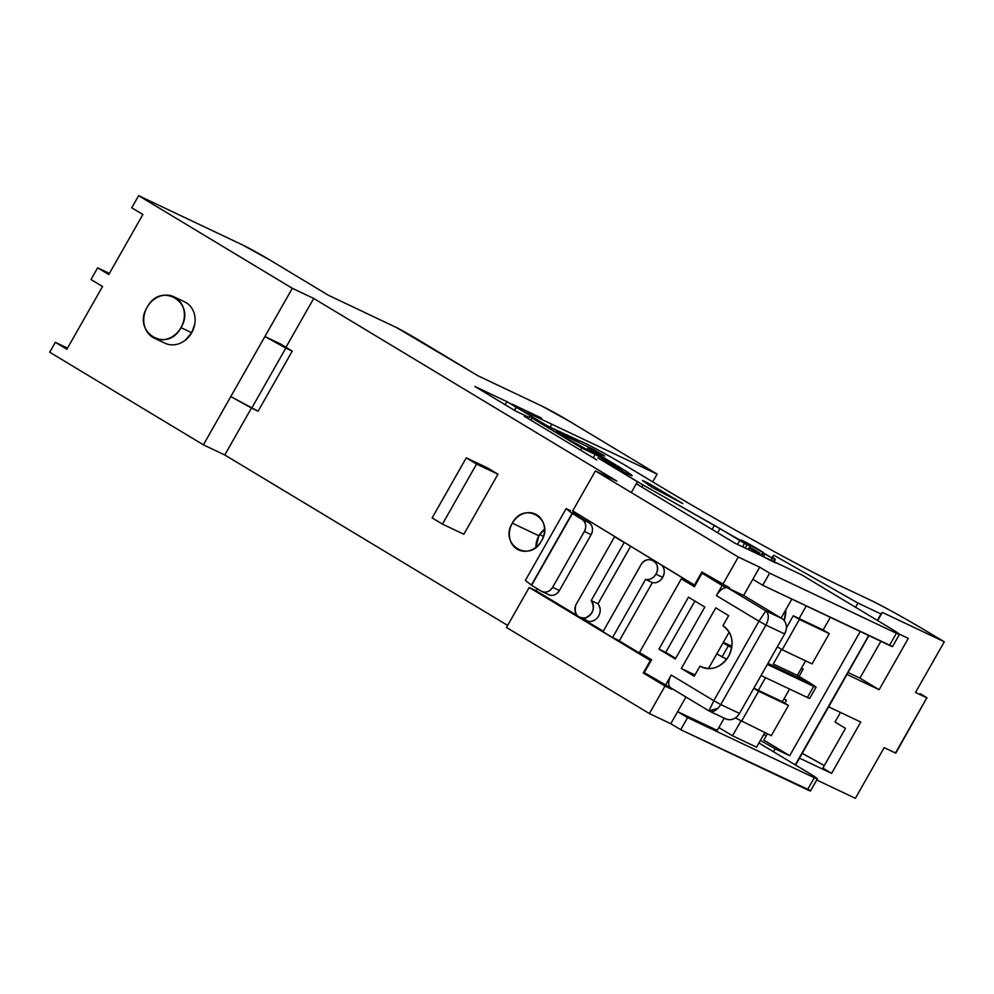 <?xml version="1.0" encoding="UTF-8"?>
<svg xmlns="http://www.w3.org/2000/svg" width="994" height="994" viewBox="0 0 994 994"><rect width="100%" height="100%" fill="white"/><g stroke="black" fill="none" stroke-linecap="round" stroke-linejoin="round"><path stroke-width="1.49" d="M538.91 535.778A19.793 17.035 115.4 0 1 544.501 529.255L538.91 535.778L535.952 547.296A19.793 17.035 115.4 0 1 538.91 535.778L512.32 523.167L538.91 535.778M541.544 540.786A19.793 17.035 -64.6 0 0 535.406 514.097A19.793 17.035 -64.6 0 0 512.32 523.167C524.024 500.442 555.05 519.141 541.544 540.786C529.852 563.499 498.814 544.811 512.32 523.167A19.793 17.035 -64.6 0 0 517.166 549.173A19.793 17.035 -64.6 0 0 518.458 549.856A19.793 17.035 -64.6 0 0 541.544 540.786M539.618 534.598L543.457 536.412L539.618 534.598M655.928 574.159L662.725 577.377A10.238 8.809 115.4 0 1 652.375 582.621L645.578 579.403A10.238 8.809 -64.6 0 0 655.928 574.159A10.238 8.809 -64.6 0 0 653.431 560.715A10.238 8.809 -64.6 0 0 652.76 560.355A10.238 8.809 -64.6 0 0 640.819 565.052A10.238 8.809 -64.6 0 0 640.422 565.822L602.973 631.737L612.565 637.527L602.973 631.737L640.819 565.052C646.87 553.298 662.911 562.977 655.928 574.159L662.725 577.377C660.078 581.54 656.624 583.292 652.375 582.621L645.578 579.403L612.565 637.527L619.361 640.745L612.565 637.527L645.578 579.403C649.84 580.074 653.282 578.322 655.928 574.159M661.905 565.313A10.238 8.809 115.4 0 1 662.725 577.377L664.079 573.637M784.204 620.604A32.491 27.969 -64.6 0 0 785.869 609.608L784.204 620.604M759.901 553.82L749.787 547.16L759.888 553.173L759.366 554.764L759.901 553.82L749.265 548.079L759.901 553.82M772.773 561.511A29.074 1.267 29.6 0 0 776.587 562.939L735.001 543.221L636.309 483.755L735.001 543.221L762.945 556.466A29.074 1.267 29.6 0 0 772.773 561.511M699.95 666.142A23.26 20.029 -64.6 0 0 701.466 666.962A23.26 20.029 -64.6 0 0 728.602 656.288C720.613 667.943 711.07 671.236 699.95 666.142L694.222 676.243L681.337 668.49L715.767 607.868L728.652 615.634L722.911 625.735C732.665 633.215 734.566 643.404 728.602 656.288A23.26 20.029 -64.6 0 0 722.911 625.735L728.652 615.634L715.767 607.868L681.337 668.49L694.955 674.938L681.337 668.49L694.222 676.243L699.95 666.142L703.056 667.62L699.95 666.142M194.725 324.33L191.693 332.717L180.958 327.635A22.899 19.706 -64.6 0 0 173.863 296.759A22.899 19.706 -64.6 0 0 147.149 307.258A22.899 19.706 -64.6 0 0 152.753 337.326A22.899 19.706 -64.6 0 0 154.244 338.134A22.899 19.706 -64.6 0 0 180.958 327.635L191.693 332.717A22.899 19.706 115.4 0 1 164.979 343.216L154.244 338.134M142.863 214.505L131.742 207.808L142.863 214.505L108.756 274.543L97.636 267.833L108.756 274.543L142.863 214.505M109.402 273.412L97.636 267.833L90.988 279.538L102.531 286.496L66.859 349.267L55.329 342.309L49.7 352.224L203.397 444.827L224.781 454.966L507.648 625.412L224.781 454.966L251.457 408.012L224.781 454.966L203.397 444.827L292.311 288.297L313.706 298.436L616.802 481.071L595.406 470.92L616.802 481.071L313.706 298.436L292.311 288.297L138.626 195.681L292.311 288.297L230.794 396.581L251.706 408.149L285.812 348.099L264.913 336.531L280.42 343.887L292.236 351.143L285.812 348.099L251.706 408.149L258.117 411.193L292.236 351.143L258.117 411.193L230.794 396.581L203.397 444.827L49.7 352.224L55.329 342.309L67.53 348.099L55.329 342.309L66.859 349.267L102.531 286.496L90.988 279.538L97.636 267.833L109.402 273.412M773.295 664.004L797.337 675.398L773.295 664.004L781.595 649.393L773.295 664.004M767.964 663.346L811.713 684.083L797.337 675.398L805.612 660.848L797.337 675.398L808.793 682.294A17.73 0.77 29.6 0 1 811.713 684.083L767.927 663.408L811.676 684.145C816.67 687.314 817.341 688.059 813.701 686.382L767.356 664.414L813.701 686.382A17.73 0.77 29.6 0 0 816.024 687.252A17.73 0.77 29.6 0 0 811.676 684.145L767.964 663.346M791.858 599.084L781.085 618.032L791.858 599.084M688.469 597.183L704.821 607.036L675.311 659.01L658.947 649.144L688.469 597.183L658.947 649.144L665.744 652.375L694.893 601.059L665.744 652.375L658.947 649.144L675.311 659.01L704.821 607.036L688.469 597.183M670.863 687.923A11.816 5.989 -58.9 0 1 670.59 687.773L708.983 710.896C712.946 712.686 716.885 710.573 720.774 704.572L739.499 713.443L784.651 633.961L765.927 625.089L720.774 704.572L713.804 700.72L758.969 621.225L716.413 595.592L722.153 585.491L702.099 573.19L694.421 586.708L681.337 578.819L639.49 652.486L651.592 659.78L644.298 672.615L665.421 685.338L671.248 675.075L713.804 700.72L758.969 621.225L765.927 625.089L720.774 704.572L713.804 700.72L708.983 710.896L718.078 708.225M548.141 594.412C552.515 596.412 556.28 595.12 559.423 590.535L591.144 534.673L559.423 590.535L552.627 587.317A9.157 7.877 -64.6 0 1 541.941 591.517A9.157 7.877 -64.6 0 1 541.345 591.194L531.604 585.317L572.146 513.339L578.284 516.246L579.092 514.817L578.284 516.246L588.908 522.645L572.37 513.563L531.604 585.317L541.345 591.194C545.718 593.194 549.483 591.902 552.627 587.317L584.36 531.455C586.708 526.385 585.951 522.372 582.111 519.427L572.146 513.339L588.908 522.645A9.157 7.877 115.4 0 1 591.144 534.673L584.36 531.455L552.627 587.317L559.423 590.535A9.157 7.877 115.4 0 1 548.738 594.735L542.003 591.542M786.217 629.637L784.651 633.961L765.927 625.089C769.132 618.678 769.083 613.944 765.802 610.875L781.756 618.442L743.636 595.468L781.756 618.442L765.802 610.875L727.67 587.901L743.636 595.468L759.702 567.176L743.636 595.468L752.818 579.303L743.636 595.468L729.037 588.547L729.484 587.752L701.863 571.972L694.396 585.118L695.129 585.466L572.693 510.916L595.406 470.92L572.693 510.916L694.396 585.118L701.863 571.972L722.688 584.534L738.306 557.038L595.406 470.92L738.306 557.038L759.702 567.176L769.629 573.153L896.389 633.253C901.869 635.725 899.707 633.961 889.916 627.972L801.86 574.917L776.587 562.939L801.86 574.917L889.916 627.972A23.26 1.019 29.6 0 1 899.446 634.396L892.562 646.522A23.26 1.019 -150.4 0 1 889.506 645.379L896.389 633.253L769.629 573.153L762.746 585.28L889.506 645.379L896.389 633.253A23.26 1.019 29.6 0 0 899.446 634.396M506.48 627.462L529.193 587.479L535.99 590.697L537.145 588.659L535.99 590.697L529.193 587.479L506.48 627.462L649.393 713.568L665.011 686.071L643.242 672.963L650.349 660.476L529.193 587.479L650.349 660.476L643.242 672.963L665.011 686.071L671.795 689.289L672.13 688.705L671.795 689.289L643.242 672.963L650.088 676.106L671.795 689.289L665.011 686.071L649.393 713.568L670.776 723.719L649.393 713.568L506.48 627.462M716.413 595.592L722.153 585.491L726.626 587.603C723.085 587.628 719.681 590.287 716.413 595.592A11.816 5.989 -58.9 0 1 727.67 587.901L765.802 610.875L758.969 621.225L765.927 625.089C769.12 618.616 769.083 613.882 765.802 610.875L758.969 621.225L716.413 595.592M817.366 778.874L810.52 790.926A23.26 1.019 -150.4 0 1 807.463 789.783L814.322 777.73A23.26 1.019 29.6 0 0 817.366 778.874A23.26 1.019 29.6 0 0 807.849 772.45L758.944 742.99L807.849 772.45C817.64 778.439 819.801 780.191 814.322 777.73L687.562 717.631L677.635 711.654L685.947 697.03L670.776 723.719L680.704 729.695L809.998 790.342M803.189 669.099L801.152 668.689L803.189 669.099L799.027 676.417L803.189 669.099L801.499 668.08L803.189 669.099M823.156 629.947L830.338 617.324L823.156 629.947L829.269 633.625L812.061 663.905L782.179 649.741L812.061 663.905L829.269 633.625L799.375 619.461L829.269 633.625L799.114 618.554L806.283 605.93L799.114 618.554L793.274 615.783L786.416 627.86L793.274 615.783L823.156 629.947M731.907 646.336L723.371 642.286L731.907 646.336M764.821 732.64L756.558 747.19L732.516 735.796L740.816 721.184L732.516 735.796L756.558 747.19L764.821 732.64M596.798 459.949L524.211 416.2L596.798 459.949M547.682 426.066L516.321 407.329L547.682 426.066M529.119 417.43L515.625 411.031L474.834 386.455L506.928 401.663L521.502 409.764L512.283 404.21L541.693 418.151L524.484 410.323L532.001 414.858L657.121 474.113L570.047 421.642L542.177 406.223L478.015 375.807L396.569 327.585L328.355 295.243L270.728 260.515L242.859 245.096L138.626 195.681L131.742 207.808L138.626 195.681L242.859 245.096A23.26 1.019 29.6 0 1 270.728 260.515L328.355 295.243L396.569 327.585A23.26 1.019 29.6 0 1 419.108 340.308L478.015 375.807L542.177 406.223A23.26 1.019 29.6 0 1 570.047 421.642L657.121 474.113L532.001 414.858L531.479 415.778L532.001 414.858L524.484 410.323L541.693 418.151L512.283 404.21L521.502 409.764L516.135 407.217L514.395 410.286L516.135 407.217L506.928 401.663L505.188 404.744L506.928 401.663L474.834 386.455L515.625 411.031L529.119 417.43M514.569 410.398L516.321 407.329L514.569 410.398M550.104 427.209L551.794 424.239L550.104 427.209M186.089 302.648L186.822 303.108M191.693 308.053L192.177 308.811M194.725 315.67L194.886 316.614M173.863 296.759L184.598 301.841A22.899 19.706 115.4 0 1 191.693 332.717L185.331 340.172M178.746 343.8L177.876 344.073M170.819 344.806L169.949 344.707M716.786 653.878L726.664 659.233L716.786 653.878L708.411 668.627L729.161 632.109L723.11 642.77L728.304 645.901L723.11 642.77L716.786 653.878M761.044 675.522L807.376 697.49L813.701 686.382L807.376 697.49L761.044 675.522M731.733 647.529L728.304 645.901L721.992 657.009L728.304 645.901L731.733 647.529M718.861 727.571L732.516 735.796L718.861 727.571M677.635 711.654L717.233 730.428L677.635 711.654L687.562 717.631L680.704 729.695L807.463 789.783L814.322 777.73L687.562 717.631L680.704 729.695L670.776 723.719L685.947 697.03L677.635 711.654M724.204 718.153L717.233 730.428L724.204 718.153M285.961 347.291L313.706 298.436L285.961 347.291M497.957 474.213L463.838 534.263L497.957 474.213L476.561 464.074L466.261 457.861L487.644 468L497.957 474.213L476.561 464.074L442.442 524.111L476.561 464.074L466.261 457.861L432.142 517.911L466.261 457.861L487.644 468L497.957 474.213M432.142 517.911L442.442 524.111L463.838 534.263L442.442 524.111L432.142 517.911M572.743 511.935L578.657 515.6L572.743 511.935M572.171 513.463L566.145 508.617L570.432 510.643L566.145 508.617L525.379 580.397L566.145 508.617L572.109 513.413M525.379 580.397L531.691 585.367L525.379 580.397M781.756 618.442A11.816 10.176 115.4 0 1 784.651 633.961L739.499 713.443A11.816 10.176 115.4 0 1 725.707 718.873L709.418 711.145M728.726 719.693L725.906 718.96M652.71 481.866L657.121 474.113L652.71 481.866M670.59 687.773A11.816 5.989 -58.9 0 1 671.248 675.075L665.421 685.338L670.714 687.848L644.298 672.615L651.592 659.78L639.49 652.486L681.337 578.819L688.134 582.037L681.337 578.819L694.421 586.708L702.099 573.19L708.896 576.408L727.509 587.827L702.099 573.19L722.153 585.491L729.037 588.547L729.484 587.752L722.688 584.534L738.306 557.038L759.702 567.176L769.629 573.153L762.746 585.28L752.818 579.303L762.746 585.28L892.55 646.522M789.584 689.053L782.377 701.739L788.478 705.417L771.282 735.697L735.374 717.904L771.282 735.697L788.478 705.417L758.596 691.252L741.4 721.532L758.596 691.252L788.478 705.417L758.335 690.345L765.542 677.659L758.335 690.345L753.837 688.208L782.377 701.739L789.584 689.053M292.236 351.143L264.913 336.531L280.42 343.887L292.236 351.143M180.958 327.635C196.576 302.598 160.68 280.979 147.149 307.258C131.531 332.282 167.427 353.914 180.958 327.635M669.223 686.146L670.304 687.587M720.774 704.572L739.499 713.443M671.248 675.075L713.804 700.72L708.933 710.884L709.505 711.182M523.962 411.243L524.484 410.323L523.962 411.243M753.763 688.333L758.596 691.252L753.763 688.333M777.345 646.821L782.179 649.741L799.375 619.461L793.274 615.783L799.375 619.461L782.179 649.741L777.345 646.821M816.012 687.252L809.712 698.36A17.73 0.77 -150.4 0 1 807.376 697.49M688.134 582.037L694.794 586.05L688.134 582.037M651.02 660.786L650.349 660.476L651.02 660.786M651.356 660.202L617.895 640.049L651.356 660.202M603.259 631.227L582.906 618.964L603.259 631.227M577.191 615.522L535.99 590.697L577.191 615.522M619.361 640.745L652.375 582.621L619.361 640.745M597.978 603.818L630.668 546.265L597.978 603.818L591.194 600.6L624.17 542.538L625.922 543.37L614.578 536.76L624.17 542.538L591.194 600.6L597.978 603.818A10.4 8.946 115.4 0 1 598.164 616.727A10.4 8.946 115.4 0 1 586.535 620.691L579.75 617.473A10.4 8.946 -64.6 0 0 591.38 613.509A10.4 8.946 -64.6 0 0 591.194 600.6C595.207 607.98 593.331 613.733 585.59 617.858C577.328 618.417 574.047 614.168 575.737 605.11L614.578 536.76L616.839 537.829L614.578 536.76L575.737 605.11A10.4 8.946 -64.6 0 0 579.75 617.473M583.553 618.206L587.541 621.076M591.144 534.673L584.36 531.455A9.157 7.877 -64.6 0 0 582.111 519.427L588.908 522.645C592.747 525.59 593.493 529.603 591.144 534.673M598.711 604.774L600.165 608.937M675.671 658.351L665.744 652.375L675.671 658.351M572.146 513.339L531.38 585.106L572.146 513.339M895.482 753.005L894.836 752.47L895.482 753.005L926.83 697.825L895.793 753.117L884.163 747.637L855.374 798.319L816.733 779.992L855.374 798.319L884.163 747.637L895.482 753.005L926.83 697.825L915.511 692.458L944.3 641.776L926.147 630.966A46.519 2.025 29.6 0 0 870.409 600.127L839.383 585.429A151.2 6.598 29.6 0 1 658.239 485.209L629.04 467.615A37.213 1.628 29.6 0 0 584.447 442.939A37.213 1.628 29.6 0 0 580.247 441.162L584.447 442.939C596.475 448.853 611.335 457.078 629.04 467.615L658.239 485.209C716.923 520.694 803.773 568.742 839.383 585.429L870.409 600.127C885.43 607.52 904.018 617.796 926.147 630.966L944.3 641.776L882.337 612.403L880.982 613.969L857.984 603.072L773.804 555.199L772.413 556.802L774.525 559.423L762.808 552.589C766.672 554.105 748.544 543.383 742.605 540.649L742.605 540.649C739.325 539.208 741.275 540.637 748.457 544.911L637.452 481.742L597.941 457.936L612.379 464.782C619.809 468.373 601.581 457.389 595.207 454.444L581.838 448.095L532.038 418.089L530.846 420.201L532.038 418.089L530.423 416.772L581.838 448.095L580.645 450.207L581.838 448.095L595.207 454.444L593.281 457.824L595.207 454.444L606.7 460.694L613.907 465.354L597.941 457.936L643.031 484.997L641.851 487.085L643.031 484.997L714.4 525.341L712.089 529.417L714.4 525.341L719.991 528.597L717.631 532.759L719.991 528.597L739.747 540.5A26.751 1.168 29.6 0 0 744.568 543.37L742.605 546.824L744.568 543.37L747.053 544.712L745.165 548.029L747.053 544.712L750.358 546.153L740.928 540.015L763.168 552.664M927.129 697.95L915.511 692.458L944.3 641.776L882.337 612.403L877.677 620.604L882.337 612.403L877.329 620.393L880.982 613.969L857.984 603.072L855.586 607.284L857.984 603.072L773.804 555.199L772.413 556.802A34.889 1.516 29.6 0 0 772.4 556.814A34.889 1.516 29.6 0 0 774.053 558.367A26.751 1.168 29.6 0 1 775.308 559.547A26.751 1.168 29.6 0 1 774.525 559.423L773.208 561.722L774.525 559.423L772.251 558.218L770.909 560.604L772.251 558.218L763.504 553.136L761.901 555.969L763.181 552.652M649.219 483.68L642.435 480.462L652.002 487.284L682.803 503.573L649.219 483.68L642.435 480.462L652.002 487.284L682.803 503.573L649.219 483.68L648.399 485.122L649.219 483.68M569.14 439.77L588.336 450.307A20.936 0.907 29.6 0 1 609.024 461.564A20.936 0.907 29.6 0 1 621.995 469.951A20.936 0.907 29.6 0 1 619.25 468.932L618.815 469.702L619.25 468.932L612.702 466.111L627.835 474.101A32.566 1.416 29.6 0 0 632.109 475.704A32.566 1.416 29.6 0 0 618.765 466.708L587.864 448.083L586.969 449.648L587.864 448.083L603.905 455.699L593.604 449.487L556.168 431.731L579.253 445.995L588.336 450.307C599.804 455.612 632.619 475.393 619.25 468.932L612.826 465.888L627.835 474.101C635.501 477.555 632.482 475.095 618.765 466.708L587.864 448.083L604.824 456.035L593.604 449.487L593.008 450.531L593.604 449.487L556.168 431.731L569.077 439.87M530.423 416.772L545.457 425.01L580.247 441.162A58.149 2.535 29.6 0 1 573.662 438.379L545.457 425.01L530.423 416.772M764.982 554.031L763.454 556.739L764.982 554.031M845.484 728.341L835.01 722.029L840.477 712.425L835.01 722.029L845.484 728.341L822.883 768.114L845.484 728.341M631.327 492.527L637.452 481.742L631.327 492.527M773.804 555.199L772.649 557.224L773.804 555.199M737.523 544.414L739.747 540.5L737.523 544.414M748.234 549.496L750.172 546.091L748.234 549.496M762.97 552.776L761.317 555.696L762.97 552.776M773.518 751.762L775.183 748.83L760.398 740.418L775.183 748.83L773.518 751.762M824.312 765.591A46.519 2.025 29.6 0 0 802.046 753.278L824.312 765.591M763.727 734.566L766.25 735.771L763.727 734.566M860.245 631.501L789.683 755.701L775.183 748.83L789.683 755.701L763.79 740.095L767.356 733.833L763.79 740.095L789.683 755.701L860.245 631.501M795.262 764.871L868.731 635.526L795.262 764.871M795.61 765.082L868.893 635.601L828.685 706.846L860.767 722.042L831.605 773.369L799.536 758.161L795.61 765.082M899.272 634.122L908.292 638.396L879.131 689.712L847.062 674.504L879.131 689.712L859.947 678.144L880.883 641.292L859.947 678.144L879.131 689.712L908.292 638.396L899.272 634.122M920.171 693.675L926.184 697.303L920.171 693.675M786.391 700.323L784.005 698.881L786.391 700.323L784.763 703.18L786.391 700.323M847.944 672.466L859.947 678.144L847.944 672.466M798.754 759.068L799.536 758.161L831.605 773.369L822.883 768.114L831.605 773.369L860.767 722.042L828.685 706.846L798.754 759.068M656.748 489.918L657.618 488.402L656.748 489.918M657.357 562.542L652.76 560.355M760.895 555.497L761.503 554.428M529.653 416.498L528.386 418.722M775.308 559.56L773.904 562.032M621.995 469.951L621.387 471.044M750.358 546.153L748.407 549.583M762.733 552.589L761.044 555.559"/></g></svg>
